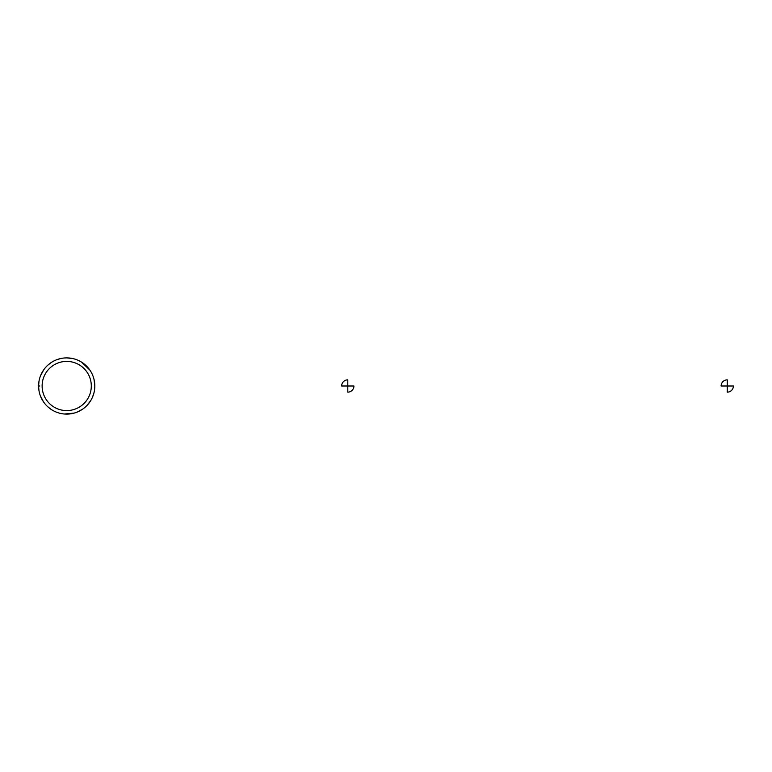 <?xml version="1.0" encoding="UTF-8"?>
<svg xmlns="http://www.w3.org/2000/svg" width="772" height="772" viewBox="0 0 772 772"><rect width="100%" height="100%" fill="white"/><g stroke="black" fill="none" stroke-linecap="round" stroke-linejoin="round"><path stroke-width="1.16" d="M72.848 358.565L66.71 357.89A28.11 28.11 0 0 1 91.048 400.05A28.11 28.11 0 0 1 42.363 400.05A28.11 28.11 0 0 1 66.71 357.89L64.192 358.005M66.71 361.402A24.598 24.598 0 0 1 88.008 398.294A24.598 24.598 0 0 1 45.413 398.294A24.598 24.598 0 0 1 66.71 361.402M39.777 386L38.6 386L38.928 390.294M94.821 386L94.001 379.284M341.649 386L347.796 386L347.796 379.853A6.147 6.147 0 0 0 341.649 386L347.796 386L347.796 392.147A6.147 6.147 0 0 0 353.943 386L347.796 386L347.796 379.853A6.147 6.147 0 0 0 341.649 386M721.106 386L727.253 386L727.253 379.853A6.147 6.147 0 0 0 721.106 386L727.253 386L727.253 392.147A6.147 6.147 0 0 0 733.4 386L727.253 386L727.253 379.853A6.147 6.147 0 0 0 721.106 386M347.796 386L347.796 392.147A6.147 6.147 0 0 0 353.943 386L347.796 386M727.253 386L727.253 392.147A6.147 6.147 0 0 0 733.4 386L727.253 386M60.67 358.546L56.723 359.723M51.29 362.493L47.893 365.117M43.85 369.643L40.598 375.588M38.957 381.561L38.6 386M40.472 396.084L43.531 401.894M47.353 406.381L50.566 409.006M64.443 414.014L74.16 413.107M77.422 411.987L82.681 409.131M86.589 405.869L90.604 400.803M92.486 397.204L93.952 392.909M89.87 370.068L81.716 362.232"/></g></svg>
